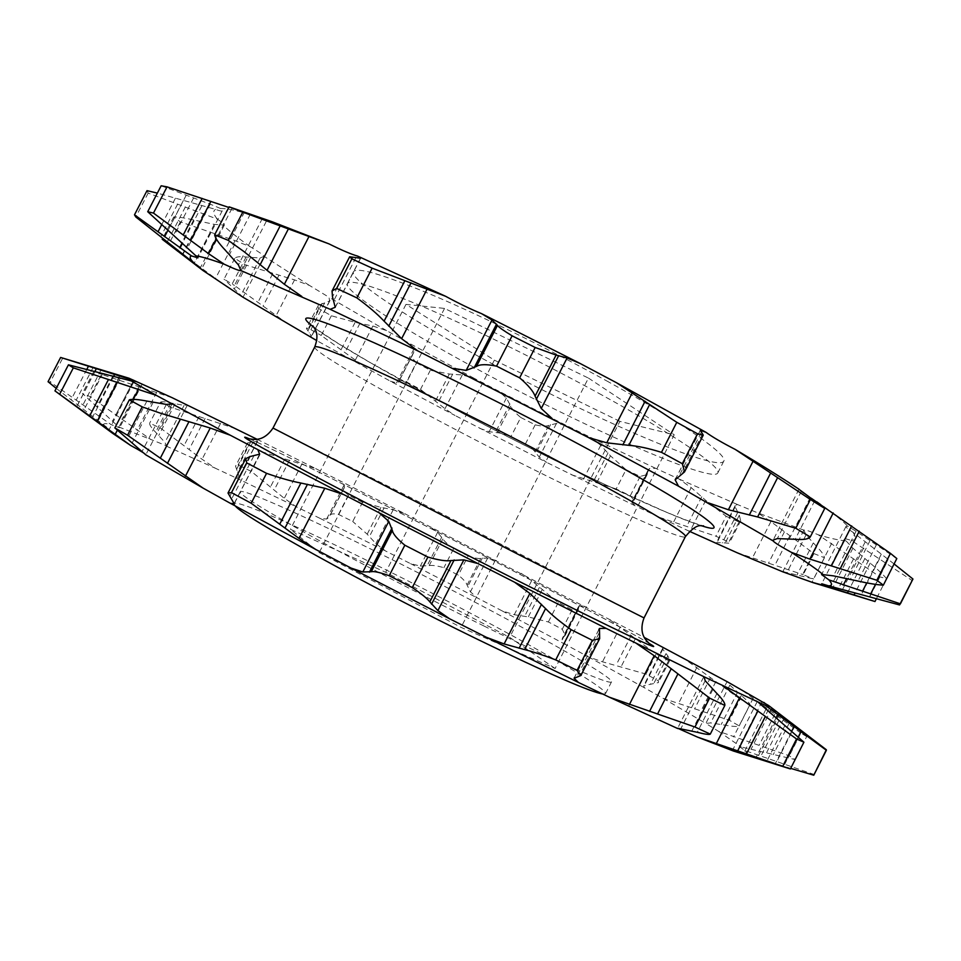<?xml version="1.0" encoding="UTF-8"?>
<svg xmlns="http://www.w3.org/2000/svg" width="961" height="961" viewBox="0 0 961 961"><rect width="100%" height="100%" fill="white"/><g stroke="black" fill="none" stroke-linecap="round" stroke-linejoin="round"><path stroke-width="0.72" stroke-dasharray="4.8 3.6" d="M362.573 502.303L348.375 495.131C344.627 492.14 343.041 490.002 343.618 488.705L344.422 487.503L344.158 484.897L339.281 480.476L404.689 513.63L393.217 509.738L380.928 507.396L362.573 502.303L352.723 521.499L338.488 514.387C333.695 513.426 330.848 513.763 329.935 515.372L329.215 517.114L326.62 519.06L319.869 518.291L296.084 506.663L284.276 498.315L251.265 471.383L238.088 464.992L235.541 466.157L239.133 476.644L236.022 477.893L215.276 468.199L202.074 459.274L160.739 428.246L149.688 423.128C149.291 424.678 151.285 427.717 155.646 432.234L164.956 442.432L166.385 445.76L150.601 439.369L89.962 396.569L82.43 393.433L119.608 427.777L111.104 424.606L50.32 382.022L48.05 381.709M147.009 190.65L148.174 193.089L217.318 219.12C222.255 222.387 224.598 224.369 224.357 225.066L214.279 224.381L193.654 219.949C184.728 217.895 178.097 216.898 173.749 216.958L180.344 221.871L235.049 240.658L250.1 246.653C258.725 251.758 263.374 254.977 264.023 256.311L260.143 257.968L246.1 256.995C239.806 256.335 236.034 256.779 234.784 258.329L245.127 264.792L294.546 279.891L309.454 285.429L329.022 297.273L329.563 301.009L318.343 305.37L318.668 308.505L331.365 315.761L355.126 322.343L372.856 326.019L386.574 330.596L409.65 343.473L413.975 348.927L413.686 352.603L412.545 354.477C411.608 356.399 412.87 359.162 416.329 362.753L406.479 381.937L420.498 389.397L445.003 408.713L454.997 415.476L390.298 381.145L316.77 340.614M608.553 381.925C552.07 350.657 484.5 317.31 434.804 296.06C384.124 274.798 357.024 266.678 353.48 271.699C349.263 279.699 407.776 317.983 480.584 357.504C585.165 414.852 717.687 473.04 723.765 461.184C728.462 455.25 683.619 423.393 608.553 381.925M601.874 395.007C545.307 363.883 477.761 330.452 428.186 308.937C377.649 287.387 350.729 278.906 347.414 283.507C343.521 290.871 402.299 328.638 475.19 368.027C579.903 425.146 712.137 483.936 717.747 473.016C722.179 467.599 677.049 436.282 601.874 395.007M483.912 625.995C425.831 597.382 358.777 562.485 311.424 536.298C263.398 509.534 239.649 494.699 240.202 491.78C242.052 487.984 305.706 516.67 380.051 553.644C487.179 606.679 614.307 676.232 611.532 681.805C611.292 685.589 561.032 664.027 483.912 625.995M235.493 506.147L234.088 503.648C236.274 499.215 300.204 527.373 374.634 564.215C481.893 617.022 608.733 687.187 605.49 693.698L603.244 694.106M180.344 221.871L168.908 243.974L228.658 288.18M245.127 264.792L234.448 285.465L289.153 324.818M331.365 315.761L321.226 335.461L367.066 368.543M416.329 362.753L430.324 370.261L449.328 374.009L462.301 374.982L474.073 378.25L498.855 391.223L506.387 398.046L510.796 406.131C512.021 409.206 515.348 412.99 520.754 417.482L511.024 436.486L525.475 443.838C530.76 447.418 533.98 450.144 535.133 452.018L539.253 457.148L546.653 462.397L454.997 415.476M520.754 417.482L535.193 424.822C541.548 426.324 546.064 426.516 548.731 425.399L556.467 423.465L565.693 425.146L590.583 437.399L600.757 445.279L610.463 455.85L626.007 469.689L616.181 488.957L630.272 495.792L634.092 500.237L631.99 501.678L632.014 502.807L636.218 506.315L546.653 462.397M571.495 474.782L616.181 488.957M626.007 469.689L640.122 476.452L647.161 474.59L648.086 470.097L649.504 468.5L655.582 468.307L678.959 478.998L691.151 487.599L705.722 500.369L726.144 516.285L715.993 536.25L728.822 542.112L729.291 543.181L717.062 542.509L716.341 542.773L717.411 544.022M689.349 531.277L636.218 506.315M659.438 517.33L715.993 536.25M172.127 397.686L101.446 374.382L89.962 396.569M235.649 428.666L171.454 407.488L160.739 428.246M256.995 439.249L315.652 468.584L261.44 451.622L251.265 471.383M315.652 468.584L339.281 480.476M813.883 775.071L813.883 774.398L745.183 750.649L739.273 746.541L795.059 759.526L789.341 755.839L718.48 731.285L705.842 723.453L710.684 722.9L726.156 725.339C733.039 726.588 737.387 726.78 739.225 725.903L729.411 720.294L663.15 698.371L644.363 687.74L643.69 685.698L658.453 682.586L658.357 680.796L645.948 674.045L602.487 661.805L588.396 656.868L565.741 644.627L562.089 640.026L562.413 638.212L565.224 635.389L562.245 629.263L548.371 621.959L528.286 616.926L514.279 614.704L502.026 610.836L477.377 597.97L470.422 591.832L467.106 585.069C466.337 582.558 463.406 579.243 458.325 575.134L443.886 567.711C437.219 565.777 432.318 565.068 429.183 565.585L420.353 566.101L410.563 563.639L385.553 550.989L375.859 543.59L367.186 534.184L352.723 521.499M404.689 513.63L644.314 637.455M496.477 560.587L487.695 558.029L480.764 558.365C478.47 558.821 474.241 558.053 468.091 556.047L458.325 575.134M585.177 606.487L579.639 605.586L578.558 606.523L578.33 609.658L572.131 609.863L558.233 602.619L531.637 580.684L521.186 573.321M664.507 648.11L662.694 648.303L662.814 649.228L667.811 655.907L669.901 660.075L668.604 660.639L656.135 654.009L607.989 618.391M734.324 751.31L732.69 750.012L790.675 768.38M826.34 749.748L813.883 774.398M772.548 708.497L768.199 705.206M765.412 703.68L806.687 736.558L795.059 759.526M806.687 736.558L800.837 733.111L789.341 755.839M800.837 733.111L740.042 688.761M663.15 698.371L705.842 723.441L727.057 681.625L729.831 685.157L741.315 695.452C746.517 699.98 749.436 703.02 750.048 704.545L739.225 725.903M750.048 704.545L740.15 699.127L729.411 720.294M740.15 699.127L683.547 658.213M668.604 660.639L658.357 680.796M656.135 654.009L645.948 674.045M572.131 609.863L562.245 629.263M558.233 602.619L548.371 621.959M468.091 556.047L453.64 548.635L443.886 567.711M453.64 548.635C448.042 544.623 444.426 541.379 442.829 538.917L437.627 532.37L429.663 526.352M348.375 495.131L338.488 514.387M261.44 451.622L248.322 445.123L238.088 464.992M248.322 445.123L247.494 442.949L257.296 441.375L256.143 438.829M171.454 407.488L160.499 402.203L149.688 423.128M160.499 402.203C161.304 401.434 164.727 401.674 170.77 402.923L184.068 405.398L187.299 404.989M101.446 374.382L94.034 371.018L82.43 393.433M94.034 371.018L141.351 383.307M134.084 380.148L62.753 358.021L50.32 382.022M56.231 388.376L109.362 429.219L106.707 428.594L57.396 392.689M410.563 563.639L477.377 597.97M502.026 610.836L565.741 644.627M588.396 656.868L644.363 687.74M718.48 731.285L741.303 747.033M745.183 750.649C747.466 753.316 746.12 754.157 741.135 753.16M112.785 433.435L106.707 428.594M103.884 425.411C102.887 423.345 105.29 423.08 111.104 424.606M118.792 426.96L150.601 439.369M166.121 446.024L215.276 468.199M236.022 477.893L296.084 506.663M319.869 518.291L385.553 550.989M894.09 563.951L853.008 532.31C848.07 529.163 845.728 527.193 846.004 526.4L847.77 526.196L856.071 531.313L896.817 558.557M726.144 516.285L739.033 522.027L740.691 520.754L739.309 515.204L735.165 506.879L735.273 505.51L737.471 504.537L757.436 512.742L770.878 521.619L813.919 553.596L824.454 557.716C824.274 555.422 821.715 551.722 816.766 546.617L806.027 534.905L803.889 530.136C804.549 529.463 809.294 530.989 818.135 534.724L879.892 576.864L886.559 578.642C883.267 574.678 877.813 569.501 870.21 563.098L852.863 548.178L844.383 539.073C844.731 538.508 847.121 539.025 851.578 540.599L911.953 580.408L899.544 604.937M911.953 580.408L912.794 579.387M886.559 578.642L876.3 598.919M879.892 576.864L868.432 599.508L872.624 600.817M796.657 577.08L868.432 599.508M824.454 557.716L813.667 578.99L783.635 571.807M813.919 553.596L803.228 574.69L813.667 578.99M737.111 552.743L803.228 574.69M739.033 522.027L728.822 542.112M640.122 476.452L630.272 495.792M535.193 424.822L525.475 443.838M479.827 428.378L489.173 431.669L497.185 432.714C499.936 432.834 504.549 434.096 511.024 436.486M430.324 370.261L420.498 389.397M390.298 381.145L396.509 382.959L398.539 382.118L398.899 381.049C399.44 380.112 401.962 380.4 406.479 381.937M318.668 308.505L308.469 328.314L321.226 335.461M308.986 336.194L311.472 336.146L306.427 328.494L308.469 328.314M234.784 258.329L224.021 279.183L234.448 285.465M242.929 297.189L224.021 279.183M173.749 216.958L162.661 238.388M162.193 239.277L168.908 243.974M148.174 193.089L135.801 216.982M161.148 185.785L210.219 204.164L220.489 208.477L222.243 210.807C221.871 211.384 219.637 210.903 215.564 209.378L157.352 193.113M264.828 219.168L267.014 219.973C265.933 220.91 260.215 219.06 249.836 214.423L228.79 207.432M811.192 498.194C804.345 494.098 800.381 491.215 799.3 489.557M817.042 501.57C831.373 511.769 841.62 519.973 847.77 526.196M853.008 532.31C856.119 536.971 855.638 539.734 851.578 540.599M845.752 540.851C839.265 540.37 830.052 538.328 818.135 534.724M803.889 530.148L757.436 512.742M737.471 504.537L678.959 478.998M655.582 468.307L590.583 437.399M565.693 425.146L498.855 391.223M474.073 378.25L409.65 343.473M386.574 330.596L329.022 297.273M309.454 285.429L264.023 256.311M250.1 246.653C238.46 238.328 229.439 231.181 223.072 225.186M217.318 219.12C213.27 214.207 212.693 210.952 215.564 209.378M220.489 208.477C226.291 208.369 236.082 210.351 249.836 214.423M240.923 270.509L267.014 219.973L272.323 221.811M555.122 668.496L509.654 637.371L385.673 572.288L290.402 529.283L319.196 552.611L461.052 627.365L555.122 668.496L674.202 434.78L619.881 421.374L509.654 637.371M619.881 421.374L494.362 360.135L405.974 304.385L444.547 308.421L588.444 378.081L461.052 627.365M588.444 378.081L674.202 434.78M444.547 308.421L319.196 552.611M405.974 304.385L290.402 529.283M494.362 360.135L385.673 572.288M644.038 617.923L409.158 496.861L272.996 428.053M249.355 438.793C266.629 446.132 327.425 476.115 396.304 511C500.525 563.747 624.398 628.386 649.155 643.389M314.727 346.993C312.589 350.957 372.856 385.962 446.18 424.618C551.638 480.488 682.31 542.557 685.373 536.658M701.602 525.775C663.09 513.823 546.377 458.013 449.832 406.563C388.22 373.805 334.368 342.729 314.067 327.461M235.049 240.658L215.444 278.606M294.546 279.891L276.047 315.773M372.856 326.019L355.138 360.483M462.301 374.982L445.003 408.713M556.467 423.465L539.253 457.148M649.504 468.5L632.014 502.807M156.727 392.292L137.051 430.384M220.646 423.26L202.074 459.274M302.054 463.731L284.276 498.315M393.217 509.738L375.859 543.59M487.695 558.029L470.422 591.832M579.639 605.586L562.089 640.026M791.792 731.045L775.311 763.611M776.056 717.975L755.971 757.64M798.363 736.847L783.527 766.169M801.69 730.732L784.681 764.331M795.035 725.651L776.788 761.725M779.599 713.867L758.493 755.562M771.599 708.641L751.178 748.967M783.96 718.36L766.482 752.883M789.462 722.636L773.233 754.685M774.866 714.131L759.082 745.316M768.572 709.41L751.586 742.937M753.244 698.07L733.531 736.967M729.831 685.157L710.684 722.9M737.592 692.208L721.243 724.45M741.315 695.452L726.156 725.339M715.861 681.613L701.037 710.816M710.503 677.505L694.539 708.966M696.881 667.366L678.298 703.981M662.814 649.228L644.639 684.989M665.937 653.696L650.441 684.196M667.811 655.907L653.456 684.16M635.341 638.729L621.202 666.514M631.257 635.377L616.013 665.336M620.289 626.824L602.487 661.805M578.366 607.688L563.398 637.047M578.462 608.926L564.6 636.122M542.028 589.982L528.286 616.926M539.385 587.435L524.55 616.506M531.637 580.684L514.279 614.704M482.362 558.017L467.623 586.847M480.764 558.365L467.106 585.069M442.829 538.917L429.183 565.585M441.748 537.199L427.02 565.993M437.627 532.37L420.353 566.101M384.124 507.852L369.3 536.767M380.928 507.396L367.186 534.184M343.702 488.572L329.851 515.552M344.302 487.707L329.347 516.826M344.158 484.897L326.62 519.06M289.537 460.211L274.317 489.81M284.816 459.034L270.69 486.482M250.653 442.036L236.31 469.893M253.043 442.036L237.571 472.103M257.296 441.375L239.133 476.644M205.125 418.419L189.185 449.328M198.999 416.618L184.2 445.303M170.77 402.923L155.646 432.234M175.07 403.812L158.757 435.429M184.068 405.398L164.956 442.432M138.961 386.61L122.011 419.404M131.681 384.34L115.921 414.828M113.062 375.787L96.869 407.092M119.272 377.541L101.83 411.272M133.147 381.349L112.761 420.786M119.777 375.595L98.707 416.341M101.109 369.817L82.886 405.025M93.157 367.366L76.195 400.148M86.886 369.24L71.03 399.884M94.911 371.414L77.589 404.893M113.554 376.532L92.821 416.618M120.173 378.298L97.541 422.059M102.767 373.589L83.126 411.548M95.019 371.439L76.7 406.827M133.279 399.368L117.182 430.516M166.361 404.413L142.204 451.202M153.171 402.287L132.162 442.985M146.889 401.085L127.26 439.081M259.614 454.169L234.256 503.432M253.74 456.091L231.637 499.011M250.304 456.499L229.655 496.621M599.736 635.786L579.063 676.388M599.015 633.227L576.9 676.664M598.847 629.671L574.45 677.577M716.93 693.518L697.278 732.282M712.918 689.409L691.872 730.901M705.194 680.748L681.001 728.402M784.993 725.351L766.638 761.592M778.999 720.414L759.322 759.262M765.881 709.386L743.201 754.145M865.14 542.028L846.665 578.522M881.249 554.269L866.762 582.883M888.132 559.434L875.519 584.372M886.282 563.518L869.357 596.973M879.483 558.785L861.308 594.703M863.603 547.962L842.581 589.477M852.863 548.178L833.211 586.991M864.84 558.593L848.395 591.075M870.21 563.098L855.098 592.949M853.464 558.942L837.74 589.994M847.146 554.281L830.232 587.676M831.685 543.277L812.057 582.018M806.027 534.905L786.951 572.516M813.246 543.001L796.957 575.11M816.766 546.617L801.666 576.396M789.642 536.19L774.878 565.284M784.368 531.95L768.464 563.278M770.878 521.619L752.355 558.089M735.165 506.879L717.062 542.509M737.676 512.537L722.228 542.929M739.309 515.204L725.002 543.361M705.722 500.369L691.632 528.057M701.782 496.741L686.598 526.58M691.151 487.599L673.409 522.448M647.618 471.803L632.71 501.065M647.462 473.521L633.647 500.621M610.463 455.85L596.769 482.698M608.025 452.907L593.249 481.869M600.757 445.279L583.447 479.167M550.569 424.582L535.89 453.316M548.731 425.399L535.133 452.018M510.796 406.131L497.185 432.714M509.955 403.956L495.275 432.642M506.387 398.046L489.173 431.669M452.739 374.045L437.976 402.851M449.328 374.009L435.645 400.713M412.653 354.273L398.851 381.157M413.506 352.927L398.599 381.937M413.975 348.927L396.509 382.959M360.015 323.196L344.843 352.699M355.126 322.343L341.059 349.696M322.067 303.352L307.772 331.101M324.698 302.883L309.274 332.842M329.563 301.009L311.472 336.146M278.894 275.387L263.014 306.175M272.672 273.777L257.932 302.355M246.1 256.995L231.024 286.198M250.605 257.488L234.352 288.985M260.143 257.968L241.103 294.871M217.402 234.82L200.525 267.494M210.135 232.55L194.434 262.93M193.654 219.949L177.941 250.316M200.008 221.414L182.998 254.293M214.279 224.381L194.206 263.218M203.636 213.438L182.65 254.016M185.389 206.903L167.25 241.968M177.593 204.212L160.691 236.862M175.419 198.182L161.532 225.006M183.323 200.561L167.827 230.496M201.798 205.906L182.53 243.145M210.219 204.164L187.683 247.734M193.593 198.014L174.049 235.805M186.134 195.335L167.911 230.556M231.913 208.477L216.237 238.821M262.437 218.327L238.4 264.888M250.377 214.099L229.463 254.593M244.526 212.057L224.994 249.86M360.459 258.257L335.233 307.268M355.918 257.632L333.935 300.325M353.035 256.971L332.494 296.877M702.575 433.819L681.998 474.217M701.29 432.378L679.283 475.587M700.209 430.612L675.943 478.278M814.736 500.729L795.167 539.289M810.267 497.534L789.317 538.821M801.414 491.143L777.341 538.58M876.288 544.983L858.017 581.057M869.993 540.683L850.413 579.351M856.071 531.313L833.499 575.867M649.792 643.882C649.071 641.792 509.594 568.107 396.364 511.036C318.848 471.635 250.797 438.672 248.587 438.564M312.926 325.947C312.409 326.392 321.058 332.362 338.873 343.87L371.174 363.138L450.084 406.659C503.432 434.961 555.17 460.968 605.262 484.668L664.291 511.288C691.307 522.616 701.11 525.427 703.488 525.811M353.48 271.699L347.414 283.507M240.202 491.78L234.088 503.648M762.013 701.65L739.273 746.541M662.694 648.303L643.69 685.698M669.901 660.075L658.465 682.586M578.57 606.523L562.413 638.212M578.33 609.658L565.224 635.389M343.618 488.705L329.935 515.372M344.422 487.503L329.215 517.114M247.494 442.949L235.541 466.157M257.644 441.063L239.013 477.257M187.299 405.23L166.385 445.76M142.264 383.92L119.608 427.777M133.783 381.949L109.362 429.219M171.995 404.028L145.784 454.817M259.999 453.712L234.22 503.792M599.111 629.035L574.21 677.925M703.584 677.157L677.649 728.234M757.208 701.626L732.69 750.012M844.383 539.073L821.739 583.771M803.889 530.136L782.759 571.795M735.273 505.51L716.341 542.773M740.691 520.754L729.291 543.181M648.086 470.097L631.99 501.678M647.161 474.59L634.092 500.237M412.545 354.477L398.899 381.049M413.686 352.603L398.539 382.118M318.343 305.37L306.427 328.494M330.043 300.445L311.472 336.518M263.903 256.767L243.073 297.141M224.357 225.066L201.786 268.744M222.243 210.807L197.93 257.86M360.663 258.161L335.005 307.988M700.257 430.396L675.487 479.034M798.963 489.233L773.161 540.07M846.004 526.4L821.595 574.57M611.532 681.805L605.49 693.698M723.765 461.184L717.747 473.016"/><path stroke-width="1.44" d="M578.546 682.514L486.446 637.323L504.117 643.942L524.646 649.612C532.574 651.594 542.929 655.018 555.734 659.883L577.068 670.394L580.852 675.535L574.089 678.31L578.546 682.514L609.298 697.169L694.947 727.009L710.287 734.12C709.302 734.853 704.966 734.24 697.278 732.282L677.649 728.246L697.566 737.123L790.398 768.944L733.399 751.022L697.566 737.123M676.784 422.311L616.457 382.706L705.939 432.294L700.401 430.24L703.236 435.153L697.554 433.795L676.784 422.311L661.48 452.343C648.435 448.294 637.551 445.952 628.83 445.339L606.763 442.805L588.456 437.543L678.502 486.182L773.04 540.863C774.41 542.581 780.5 546.401 791.299 552.311C806.027 561.777 816.658 569.224 823.217 574.654L821.595 574.57L828.911 579.879C832.418 583.759 832.334 585.754 828.658 585.85L821.739 583.771L823.253 585.273L812.658 582.522L782.759 571.807L737.111 552.743L689.349 531.277M603.244 694.106C590.607 692.124 548.587 673.805 477.185 639.161C367.054 585.477 243.241 516.742 235.493 506.147M697.554 433.795L682.322 463.707L661.48 452.343M616.457 382.706L580.216 363.522L567.086 358.009L556.095 355.065L535.169 347.486L512.105 335.809C503.78 330.752 498.903 327.293 497.474 325.419L491.996 320.025L481.545 313.634C470.794 309.238 458.817 303.46 445.604 296.288L372.135 268.155L351.858 258.857L349.672 256.755L360.459 258.257L357.6 256.082C351.378 254.341 341.828 250.268 328.95 243.866L242.821 212.141L228.25 240.346L214.651 234.784C215.192 238.088 218.64 243.109 224.994 249.86L238.4 264.888L240.899 270.558L330.188 309.322L417.627 350.801L588.456 437.543M301.838 296.469L284.348 284.288L243.998 251.602L228.25 240.346M828.658 585.85L899.544 604.937L912.95 579.027L894.09 563.951M912.95 579.027L900.409 603.844L828.911 579.879M592.384 640.326L599.664 638.584L599.46 628.47L606.115 628.362L514.591 582.21L529.895 593.442L545.572 608.589C551.398 614.668 559.915 621.695 571.122 629.683L592.384 640.326L577.068 670.394M172.019 403.992L166.361 404.413L146.889 401.085C137.976 399.356 132.125 398.947 129.363 399.824L142.216 406.875L160.547 413.23L210.243 428.029L230.34 435.249L156.367 395.403L131.333 380.952L133.783 381.949L128.053 378.658L129.014 378.226L172.127 397.686L256.995 439.249M130.552 445.387L112.785 433.435L54.945 390.875L130.552 445.387C140.534 450.841 145.616 453.988 145.772 454.829L114.839 427.921L127.573 435.237L203.095 488.116L230.328 503.3L234.22 503.792L228.009 493.017L231.481 492.645L251.181 503.228L299.039 538.4L315.652 549.416L351.065 568.071L362.826 571.987L371.246 571.723C373.901 571.086 379.883 572.42 389.205 575.711L412.269 587.567C421.435 593.778 427.285 598.547 429.831 601.874L437.892 610.619L449.7 618.836L486.446 637.323M765.34 705.374L826.376 750.289L813.775 775.215L826.34 749.748L768.68 705.554C770.734 707.104 769.617 707.044 765.34 705.374L704.053 676.784L606.115 628.362M790.675 768.38L813.775 775.215M644.314 637.455L727.057 681.625L768.68 705.554M763.899 702.419L765.412 703.68M129.014 378.226L60.627 357.444L48.05 381.709L56.231 388.376M60.627 357.444L128.053 378.658M131.333 380.952L68.435 364.82L54.945 390.875M68.435 364.82L73.336 367.859L59.69 394.214M73.336 367.859L156.367 395.403M129.363 399.824L114.839 427.921M142.216 406.875L127.573 435.237M257.872 449.784L259.614 454.169L250.304 456.499L245.728 458.625L246.785 462.926L266.557 473.341C279.879 477.989 291.327 481.221 300.877 483.035L324.794 488.248L343.786 494.615L230.34 435.249M246.785 462.926L231.481 492.645M266.557 473.341L251.181 503.228M379.319 512.994L388.785 521.355L392.376 530.484C392.941 533.932 397.085 538.845 404.833 545.211L427.897 557.056C438.624 560.191 446.312 561.356 450.973 560.551L463.851 559.867L477.953 563.566L343.786 494.615M404.833 545.211L389.205 575.711M427.897 557.056L412.269 587.567M514.591 582.21L477.953 563.566M571.122 629.683L555.734 659.883M636.578 643.558L654.201 655.726L709.614 698.094L694.947 727.009M709.614 698.094L724.834 705.434L710.287 734.12M724.834 705.434C725.279 703.356 722.648 699.38 716.93 693.518L705.194 680.748L704.053 676.784M723.417 686.142L796.549 738.973L782.879 765.989M796.549 738.973L803.913 742.204L790.398 768.944M803.913 742.204L758.457 702.467M677.769 728.57L609.298 697.169M449.7 618.836L351.065 568.071M315.652 549.416L230.328 503.3M203.095 488.116L145.772 454.829M876.3 598.919L874.99 601.526L823.253 585.273M812.658 582.522L874.99 601.526M783.635 571.807L782.759 571.807M316.77 340.614L242.929 297.189L203.083 270.582L194.434 263.398C190.014 259.206 189.041 256.707 191.503 255.914L197.93 257.86L195.984 255.89C201.378 256.575 210.771 259.338 224.141 264.179C234.436 268.984 240.022 271.122 240.899 270.558M162.661 238.388L162.193 239.277L200.597 268.66M157.352 193.113L147.009 190.65L134.492 214.82L135.801 216.982L194.434 263.398M191.503 255.914L134.492 214.82M228.79 207.432L167.046 186.854L161.148 185.785L147.718 211.72L195.984 255.89M167.046 186.854L153.472 213.078L147.718 211.72M224.141 264.179L208.573 253.668L153.472 213.078M242.821 212.141L229.102 206.831L272.323 221.811L328.95 243.866M229.102 206.831L214.651 234.784M351.858 258.857L336.638 288.408L332.05 290.979L332.494 296.877L335.233 307.268L330.188 309.322M372.135 268.155L356.843 297.874L336.638 288.408M417.627 350.801L401.626 338.68L384.088 321.166C377.421 314.031 368.339 306.271 356.843 297.874M512.105 335.809L496.561 366.141C486.686 364.111 479.983 364.207 476.464 366.429L466.169 370.393L453.448 368.423M535.169 347.486L519.637 377.829L496.561 366.141M552.107 418.503L541.259 408.497L535.073 396.16C533.391 391.331 528.238 385.217 519.637 377.829M678.502 486.182L675.151 479.827L684.532 471.911L682.322 463.707M799.3 489.557L824.742 508.429L810.375 499.492L795.78 528.262L757.628 516.958L728.402 509.75L708.161 502.807M810.375 499.492L735.297 449.46C722.119 442.673 712.329 436.955 705.939 432.294M824.742 508.429L810.267 536.959L795.78 528.262M773.04 540.863L773.161 540.07L777.341 538.58L795.167 539.289C803.456 539.95 808.489 539.169 810.267 536.959M823.217 574.654L833.499 575.867L858.017 581.057C868.792 583.471 877.237 584.841 883.351 585.165L896.817 558.557L890.451 553.38L876.852 580.264L809.847 559.086L791.299 552.311M890.451 553.38L811.192 498.194M883.351 585.165L876.852 580.264M735.297 449.46C760.355 464.355 781.653 477.653 799.192 489.341M357.6 256.082L445.604 296.288M481.545 313.634L580.216 363.522M703.488 525.811L703.524 525.811C702.407 527.565 698.863 520.273 685.373 536.658C688.388 534.04 641.696 505.69 565.921 465.4C508.898 435.033 441.495 401.157 392.605 378.226C342.825 355.089 316.878 344.675 314.727 346.993L272.996 428.053L520.009 555.302L644.038 617.923C639.365 630.08 644.05 637.047 644.146 637.131C643.882 637.936 649.468 644.05 649.792 643.882M649.155 643.389C670.105 655.81 617.695 631.149 516.285 579.939C444.583 543.746 360.111 500.152 307.076 472.019C254.076 443.802 234.844 432.726 249.355 438.793M314.067 327.461C293.73 311.869 310.547 315.556 364.531 338.536C418.888 362.201 509.33 406.815 584.132 447.069C693.193 505.642 738.156 537.896 701.602 525.775M280.204 225.835L260.239 264.527M180.38 419.272L160.319 458.157M794.134 726.408L791.792 731.045M777.905 714.335L776.056 717.975M801.03 731.585L798.363 736.847M88.496 366.141L86.886 369.24M96.376 368.58L94.911 371.414M114.707 374.297L113.554 376.532M108.461 379.523L89.637 415.933M117.326 382.274L97.109 421.386M138.6 389.073L133.279 399.368M117.182 430.516L115.14 434.468M188.957 421.675L167.442 463.37M210.243 428.029L185.389 476.236M300.877 483.035L279.963 523.721M307.496 484.272L285.105 527.829M324.794 488.248L299.039 538.4M388.785 521.355L362.826 571.987M392.004 528.069L369.396 572.179M392.376 530.484L371.246 571.723M450.973 560.551L429.831 601.874M454.169 559.963L431.561 604.169M463.851 559.867L437.892 610.619M529.895 593.442L504.117 643.942M541.499 604.325L519.096 648.243M545.572 608.589L524.646 649.612M599.46 628.47L598.847 629.671M574.45 677.577L574.089 678.31M654.201 655.726L629.323 704.665M671.09 669L649.552 711.404M677.673 674.406L657.576 713.963M739.754 697.338L716.257 743.682M757.953 710.852L737.7 750.841M765.388 716.51L746.529 753.748M846.665 578.522L843.314 585.141M866.762 582.883L862.497 591.315M875.519 584.372L870.702 593.874M833.211 586.991L832.526 588.336M848.395 591.075L847.434 592.985M855.098 592.949L854.053 595.027M177.941 250.316L177.533 251.133M182.998 254.293L182.626 255.013M161.532 225.006L158.024 231.793M167.827 230.496L164.607 236.718M182.53 243.145L179.995 248.046M202.146 198.398L183.407 234.628M210.867 201.366L190.746 240.298M216.237 238.821L208.573 253.668M288.456 228.802L267.05 270.305M309.082 236.322L284.348 284.288M404.881 280.696L384.088 321.166M411.02 282.834L388.737 326.175M427.261 288.793L401.626 338.68M491.996 320.025L466.169 370.393M496.537 324.121L474.037 368.003M497.474 325.419L476.464 366.429M556.095 355.065L535.073 396.16M558.713 355.582L536.226 399.548M567.086 358.009L541.259 408.497M632.41 392.556L606.763 442.805M645.095 401.254L622.8 444.943M649.648 404.533L628.83 445.339M675.943 478.278L675.151 479.827M753.16 461.04L728.402 509.75M770.722 472.884L749.28 515.084M777.629 477.605L757.628 516.958M833.223 512.946L809.847 559.086M851.662 525.895L831.493 565.693M859.242 531.205L840.467 568.275M245.728 458.625L228.009 493.017M599.664 638.584L580.852 675.535M349.672 256.755L332.05 290.979M703.224 435.189L684.592 471.767M685.373 536.658L644.038 617.923M314.727 346.993C320.349 332.17 313.442 327.653 312.914 325.923L312.926 325.947M272.996 428.053C265.873 438.961 257.488 439.237 257.356 439.201C256.863 439.886 248.635 438.937 248.587 438.564M203.083 270.582L195.515 264.84"/></g></svg>
